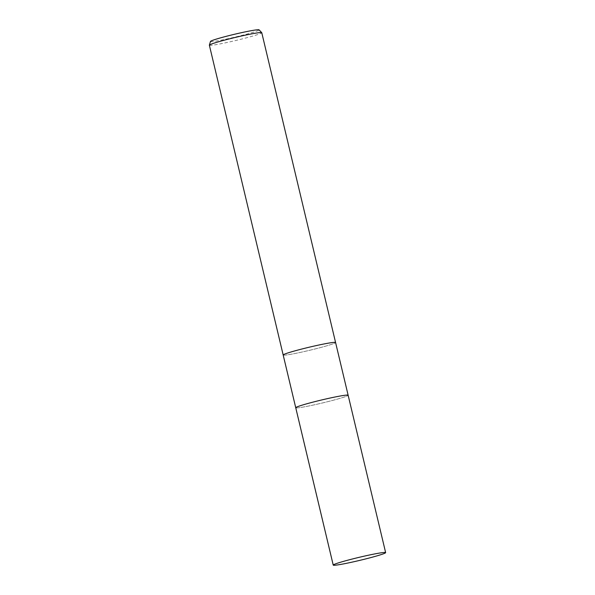 <?xml version="1.0" encoding="UTF-8"?>
<svg xmlns="http://www.w3.org/2000/svg" width="595" height="595" viewBox="0 0 595 595"><rect width="100%" height="100%" fill="white"/><g stroke="black" fill="none" stroke-linecap="round" stroke-linejoin="round"><path stroke-width="0.45" stroke-dasharray="2.98 2.23" d="M283.175 355.007A26.939 1.547 166.6 0 0 284.708 355.156A26.939 1.547 166.6 0 0 314.034 349.228A26.939 1.547 166.6 0 0 335.58 342.519A26.939 1.547 166.6 0 1 313.959 349.243A26.939 1.547 166.6 0 1 284.708 355.156A26.939 1.547 166.6 0 1 283.175 355.014M295.737 407.731A26.931 1.547 166.6 0 0 297.269 407.887A26.939 1.547 166.6 0 0 326.521 401.975A26.939 1.547 166.6 0 0 348.142 395.259A26.931 1.547 166.6 0 1 326.596 401.952A26.931 1.547 166.6 0 1 297.269 407.887A26.939 1.547 166.6 0 1 295.737 407.746M209.366 45.198A26.939 1.547 166.6 0 0 210.898 45.346A26.939 1.547 166.6 0 0 240.224 39.419A26.939 1.547 166.6 0 0 261.77 32.71M210.481 41.427A24.99 1.435 166.6 0 0 211.902 41.613A24.99 1.435 166.6 0 0 239.51 36.012A24.99 1.435 166.6 0 0 259.078 29.847"/><path stroke-width="0.89" d="M385.634 552.614A26.939 1.547 166.6 0 0 384.102 552.465A26.939 1.547 166.6 0 0 354.776 558.393A26.939 1.547 166.6 0 0 333.23 565.101A26.939 1.547 166.6 0 0 334.754 565.25A26.939 1.547 166.6 0 0 364.088 559.322A26.939 1.547 166.6 0 0 385.634 552.614L348.142 395.251A26.931 1.547 166.6 0 0 346.61 395.095A26.939 1.547 166.6 0 1 348.142 395.251A26.939 1.547 166.6 0 0 348.142 395.251L335.58 342.519A26.939 1.547 166.6 0 0 335.58 342.519A26.939 1.547 166.6 0 0 334.048 342.37A26.939 1.547 166.6 0 0 304.722 348.298A26.939 1.547 166.6 0 0 283.175 355.007A26.939 1.547 166.6 0 0 283.175 355.014M261.77 32.71A26.939 1.547 166.6 0 0 261.748 32.666A26.939 1.547 166.6 0 0 260.246 32.561A26.939 1.547 166.6 0 0 231.343 38.385A26.939 1.547 166.6 0 0 209.373 45.146A26.939 1.547 166.6 0 0 209.366 45.198L283.175 355.007A26.939 1.547 166.6 0 1 304.722 348.298A26.939 1.547 166.6 0 1 334.048 342.37A26.939 1.547 166.6 0 1 335.58 342.519L261.77 32.71M261.748 32.666L259.078 29.847A24.99 1.435 166.6 0 0 257.687 29.75A24.99 1.435 166.6 0 0 230.867 35.157A24.99 1.435 166.6 0 0 210.481 41.427L209.373 45.146M283.175 355.007L295.737 407.731A26.931 1.547 166.6 0 1 317.284 401.03A26.931 1.547 166.6 0 1 346.61 395.095A26.939 1.547 166.6 0 0 317.284 401.03A26.939 1.547 166.6 0 0 295.737 407.731A26.939 1.547 166.6 0 0 295.737 407.746M295.737 407.731L333.23 565.101"/></g></svg>

